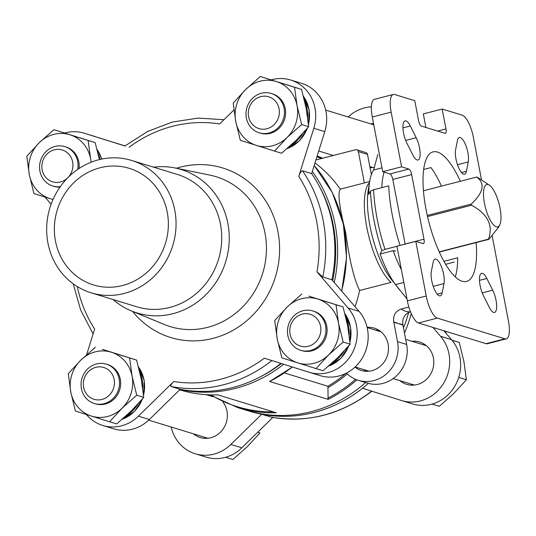 <?xml version="1.0" encoding="UTF-8"?>
<svg xmlns="http://www.w3.org/2000/svg" width="536" height="536" viewBox="0 0 536 536"><rect width="100%" height="100%" fill="white"/><g stroke="black" fill="none" stroke-linecap="round" stroke-linejoin="round"><path stroke-width="0.8" d="M308.83 296.147L343.047 306.9L347.663 325.868L350.155 344.192L337.673 357.793L323.061 370.738L316.046 368.594L328.535 355L343.141 342.048L338.524 323.074L336.025 304.75L308.83 296.147M136.714 395.24L132.097 376.272L129.598 357.948L102.403 349.345L136.613 360.092L141.236 379.066L143.728 397.39L131.24 410.985L116.634 423.936L109.619 421.792L122.108 408.191L136.714 395.24L143.728 397.39M91.087 162.247A33.446 31.055 -73 0 0 90.604 158.777L88.112 140.452L53.902 129.705L95.127 142.596L99.147 158.569M301.654 124.553L297.038 105.579L294.539 87.261L260.329 76.507L301.554 89.405L306.17 108.379L308.669 126.697L296.18 140.298L281.567 153.249L274.553 151.098L287.041 137.504L301.654 124.553L308.669 126.697M437.671 131.072L445.972 128.928A5.146 1.662 75.5 0 1 445.429 133.357A5.146 1.662 75.5 0 1 445.094 133.343L421.336 126.074A5.146 1.662 75.5 0 1 418.562 120.546L414.77 100.668L394.663 94.517A20.582 6.646 75.5 0 0 393.323 94.463A20.582 6.646 75.5 0 0 391.146 112.158L401.578 166.817L382.711 171.681L372.286 117.022L391.146 112.158M506.279 338.866L487.418 343.73A20.582 6.646 75.5 0 1 486.072 343.67L418.455 322.987A20.582 6.646 75.5 0 1 407.353 300.877L396.928 246.218L415.795 241.354L426.221 296.013A20.582 6.646 75.5 0 0 437.322 318.123L504.939 338.812A20.582 6.646 75.5 0 0 506.279 338.866A20.582 6.646 75.5 0 0 508.456 321.171L492.182 235.867M441.463 186.119A66.9 21.601 75.5 0 0 430.971 167.574L423.701 169.45M425.899 127.468L423.313 113.913L442.18 109.056L462.28 115.207A20.582 6.646 75.5 0 1 473.382 137.316L481.502 179.882M405.129 244.101A5.146 1.662 75.5 0 0 405.115 244.041L392.794 179.446A5.146 1.662 75.5 0 0 390.02 173.919L382.711 171.681M455.272 276.918A66.9 21.601 75.5 0 0 457.697 257.789L443.895 261.347M368.339 383.361A136.111 126.375 107 0 1 362.503 388.265A136.111 126.375 107 0 1 261.709 414.241L270.921 417.055C307.49 423.313 341.157 414.676 371.924 391.153M124.982 145.913L84.427 133.263L125.196 146.06M271.853 360.547A136.111 126.375 107 0 1 171.064 386.51C170.354 385.665 171.252 384.004 173.758 381.525L138.395 416.171A39.108 36.314 -73 0 1 102.791 425.483A39.108 36.314 -73 0 1 86.403 414.502M171.064 386.51L180.203 389.303A136.111 126.375 107 0 0 259.062 377.491A136.111 126.375 107 0 0 280.918 363.395M408.854 307.028L401.189 309.004C395.387 311.235 392.908 315.536 393.766 321.915A10.291 9.554 -73 0 0 393.839 322.35L402.905 324.709A10.291 9.554 -73 0 0 402.978 325.144L406.657 344.447A32.421 30.103 -73 0 1 367.462 383.106L358.323 380.312A32.421 30.103 -73 0 0 397.524 341.653L393.839 322.35M410.482 311.758L410.328 311.798C404.519 314.029 402.047 318.33 402.905 324.709M396.942 246.292L384.982 249.374L381.887 250.727A79.764 25.755 -104.5 0 1 370.51 191.097L373.605 189.744L388.714 185.851A82.336 26.586 -104.5 0 0 400.064 245.408M377.806 154.529L373.612 169.999A66.9 21.601 75.5 0 0 369.679 181.583L368.205 190.535A56.608 18.278 -104.5 0 0 390.999 278.975L406.985 298.921M399.903 290.278L395.474 284.609A66.9 21.601 75.5 0 1 380.118 254.024L393.149 250.667L394.791 250.989M393.149 250.667A66.9 21.601 75.5 0 0 401.41 269.715M384.138 172.116A66.9 21.601 75.5 0 0 381.833 187.627M454.3 262.064L445.597 264.302M476.129 242.574A66.9 21.601 -104.5 0 1 466.494 281.447A66.9 21.601 -104.5 0 1 428.88 222.058A66.9 21.601 -104.5 0 1 433.108 151.882A66.9 21.601 -104.5 0 1 460.33 181.255M393.323 94.463L374.456 99.328A20.582 6.646 75.5 0 0 372.286 117.022M488.316 239.438A12.864 4.154 -104.5 0 1 487.077 239.753M457.463 140.432L455.6 149.785A14.15 4.569 75.5 0 0 457.791 165.611A14.15 4.569 75.5 0 0 464.524 174.24A14.15 4.569 75.5 0 0 466.394 171.286L468.256 161.932A14.15 4.569 75.5 0 0 466.065 146.1A14.15 4.569 75.5 0 0 459.332 137.477A14.15 4.569 75.5 0 0 457.463 140.432M406.878 143.152L412.767 154.877A14.15 4.569 75.5 0 0 418.006 160.009A14.15 4.569 75.5 0 0 420.043 151.748A14.15 4.569 75.5 0 0 416.191 137.732L410.301 126A14.15 4.569 75.5 0 0 405.062 120.875A14.15 4.569 75.5 0 0 403.025 129.129A14.15 4.569 75.5 0 0 406.878 143.152M442.14 292.897L444.002 283.544A14.15 4.569 75.5 0 0 441.811 267.719A14.15 4.569 75.5 0 0 435.078 259.089A14.15 4.569 75.5 0 0 433.209 262.044L431.346 271.404A14.15 4.569 75.5 0 0 433.537 287.229A14.15 4.569 75.5 0 0 440.27 295.852A14.15 4.569 75.5 0 0 442.14 292.897L437.209 294.17M492.725 290.177L486.835 278.452A14.15 4.569 75.5 0 0 481.596 273.32A14.15 4.569 75.5 0 0 479.559 281.581A14.15 4.569 75.5 0 0 483.418 295.604L489.301 307.329A14.15 4.569 75.5 0 0 494.547 312.455A14.15 4.569 75.5 0 0 496.577 304.2A14.15 4.569 75.5 0 0 492.725 290.177L482.212 292.884M415.795 241.354L423.105 243.592A5.146 1.662 75.5 0 0 423.44 243.605A5.146 1.662 75.5 0 0 423.983 239.183L411.661 174.582A5.146 1.662 75.5 0 0 408.888 169.054L401.578 166.817M445.972 128.928L442.18 109.056M380.118 254.024L381.887 250.727M370.51 191.097L368.748 194.394A66.9 21.601 75.5 0 1 369.679 181.583M369.693 181.51L365.103 182.696A54.036 17.447 -104.5 0 0 364.353 182.944L340.28 189.148C337.499 192.712 339.315 207.238 345.733 232.731C349.305 259.598 353.934 278.854 359.616 290.499L391.079 282.392A54.036 17.447 -104.5 0 1 367.569 231.083A54.036 17.447 -104.5 0 1 369.518 182.582M284.388 372.942L327.911 386.255L328.132 399.38L269.628 381.485L292.475 367.026M340.28 189.148A127.106 118.014 -73 0 0 314.994 162.904M355.06 306.706A127.106 118.014 -73 0 0 359.616 290.499M408.64 312.421A136.111 126.375 107 0 1 403.508 327.945M365.586 382.537A136.111 126.375 107 0 1 246.614 410.342L237.857 407.662A136.111 126.375 107 0 0 276.254 412.747L217.75 394.851A136.111 126.375 107 0 1 179.64 389.853M312.307 171.473A136.111 126.375 107 0 1 334.25 282.505M283.638 364.252A136.111 126.375 107 0 1 179.969 389.538M332.675 280.683A134.04 124.459 107 0 0 319.248 186.16L318.19 184.23A136.111 126.375 107 0 0 311.651 173.59L302.512 170.79C301.098 171.091 299.852 172.954 298.76 176.384L313.815 128.278A39.108 36.314 -73 0 0 290.613 79.998A39.108 36.314 -73 0 0 271.149 79.851M233.944 109.947L219.646 123.95A130.965 121.598 107 0 0 129.076 147.293M84.427 133.263A39.108 36.314 -73 0 0 84.186 133.189A39.108 36.314 -73 0 0 64.722 133.042M44.917 197.014A39.108 36.314 -73 0 0 45.305 197.469L51.114 204.223M77.258 286.559A130.965 121.598 107 0 0 94.644 329.097L86.644 354.651M173.758 381.525A130.965 121.598 107 0 0 264.328 358.182L308.977 372.212A39.108 36.314 -73 0 0 309.218 372.286A39.108 36.314 -73 0 0 351.174 354.946A39.108 36.314 -73 0 0 348.099 308.006L316.964 271.806L322.766 276.991L331.905 279.785A136.111 126.375 107 0 0 318.19 184.23M281.36 363.535A134.04 124.459 107 0 1 261.025 376.486L259.062 377.491M171.151 427.018A39.108 36.314 -73 0 0 195.258 453.771A39.108 36.314 -73 0 0 230.862 444.458L261.709 414.241A136.111 126.375 107 0 1 247.987 410.757M411.273 313.661A136.111 126.375 107 0 1 404.486 333.07M412.412 403.856A39.108 36.314 -73 0 0 412.653 403.93A39.108 36.314 -73 0 0 454.602 386.583A39.108 36.314 -73 0 0 451.533 339.65L443.895 330.772M195.258 453.771L206.226 457.121A39.108 36.314 -73 0 0 241.83 447.808L272.864 417.41M346.444 373.096L346.893 373.538A32.421 30.103 -73 0 0 358.323 380.312M402.978 325.144L393.766 321.915M378.671 330.129A22.13 20.542 -73 0 0 375.756 330.216M363.716 369.585A22.13 20.542 -73 0 0 366.081 371.287M354.966 367.106A22.13 20.542 -73 0 0 361.338 370.47A22.13 20.542 -73 0 0 371.883 370.678A22.13 20.542 -73 0 0 388.459 349.72A22.13 20.542 -73 0 0 374.282 328.153A22.13 20.542 -73 0 0 367.12 327.375M364.353 182.944L358.376 151.628A2.573 2.392 -73 0 0 355.549 149.752L315.912 159.969M371.374 174.669L367.515 154.422A2.573 2.392 -73 0 0 365.907 152.572L356.775 149.779M499.713 225.033A21.869 7.062 -104.5 0 1 485.408 207.492A21.869 7.062 -104.5 0 1 489.448 185.215A21.869 7.062 -104.5 0 1 500.014 208.102A21.869 7.062 -104.5 0 1 499.713 225.033L498.56 227.264L488.946 239.27A32.16 10.385 -104.5 0 1 488.531 239.143C493.408 225.301 487.733 213.998 471.506 205.234A32.16 10.385 -104.5 0 1 471.285 204.095C483.532 192.504 485.335 183.486 476.685 177.041A32.16 10.385 -104.5 0 1 477.1 177.168L482.32 180.418M476.685 177.041L423.474 190.756M471.285 204.095L427.293 215.432M471.506 205.234L427.547 216.564M488.531 239.143L439.178 251.86M488.946 239.27L439.279 252.074M395.474 284.609L403.843 282.452M373.612 169.999L381.98 167.842M102.791 425.483L113.759 428.834A39.108 36.314 -73 0 0 149.356 419.521L180.203 389.303M95.388 136.62A39.108 36.314 -73 0 0 95.147 136.546A39.108 36.314 -73 0 0 94.906 136.472M311.651 173.59L324.783 131.635A39.108 36.314 -73 0 0 301.58 83.348L290.613 79.998M319.945 375.568A39.108 36.314 -73 0 0 320.186 375.642A39.108 36.314 -73 0 0 362.135 358.296A39.108 36.314 -73 0 0 359.066 311.362L331.905 279.785M371.381 106.852A39.108 36.314 -73 0 0 348.139 116.969M373.558 123.716A22.13 20.542 -73 0 0 370.45 123.796M370.041 167.661A22.13 20.542 -73 0 0 374.309 167.359M362.503 388.265L401.444 400.499A39.108 36.314 -73 0 0 401.692 400.573A39.108 36.314 -73 0 0 443.641 383.233A39.108 36.314 -73 0 0 440.572 336.293L432.934 327.416M399.896 380.654A22.13 20.542 -73 0 0 406.657 384.332A22.13 20.542 -73 0 0 417.209 384.54A22.13 20.542 -73 0 0 433.778 363.582A22.13 20.542 -73 0 0 419.601 342.015A22.13 20.542 -73 0 0 411.943 341.285M193.469 433.845A22.13 20.542 -73 0 0 200.23 437.53A22.13 20.542 -73 0 0 210.775 437.738A22.13 20.542 -73 0 0 222.855 401.933M446.22 331.483A69.211 64.266 107 0 1 445.724 332.896M98.611 159.795A69.211 64.266 107 0 1 131.608 160.445A69.211 64.266 107 0 1 172.813 245.428A69.211 64.266 107 0 1 91.113 292.817A69.211 64.266 107 0 1 46.773 225.361A69.211 64.266 107 0 1 98.611 159.795M100.132 167.748A60.977 56.622 107 0 1 129.196 168.317A60.977 56.622 107 0 1 165.503 243.197A60.977 56.622 107 0 1 93.525 284.944A60.977 56.622 107 0 1 54.458 225.515A60.977 56.622 107 0 1 100.132 167.748M131.608 160.445L177.295 174.421A69.211 64.266 107 0 1 218.5 259.404A69.211 64.266 107 0 1 136.801 306.793L91.113 292.817M153.631 167.185A75.04 69.673 107 0 1 175.165 167.982A75.04 69.673 107 0 1 225.736 261.622A75.04 69.673 107 0 1 131.434 310.94A75.04 69.673 107 0 1 113.136 299.55M424.827 344.534A22.13 20.542 -73 0 0 422.904 344.641M410.864 384.011A22.13 20.542 -73 0 0 412.398 385.17M204.437 437.202A22.13 20.542 -73 0 0 205.965 438.368M369.9 166.944A22.13 20.542 -73 0 0 370.905 167.681M257.709 432.257L259.953 432.941L247.465 446.542L232.859 459.493L225.844 457.342M432.271 404.151L439.286 406.295L453.898 393.344L466.38 379.749L463.888 361.425L459.272 342.45L452.257 340.306M459.272 342.45L451.955 340.152M466.38 379.749L459.365 377.605M260.329 76.507L245.716 89.458L233.227 103.059L235.726 121.377L240.342 140.352L274.553 151.098M294.539 87.261L301.554 89.405M53.902 129.705L39.289 142.656L26.8 156.251L29.299 174.575L33.915 193.55L49.962 198.595A33.446 31.055 -73 0 0 53.064 199.385M88.112 140.452L95.127 142.596M95.388 347.201L80.775 360.145L68.286 373.746L70.786 392.071L75.402 411.038L109.619 421.792M129.598 357.948L136.613 360.092M336.025 304.75L343.047 306.9M343.141 342.048L350.155 344.192M301.815 294.003L287.209 306.954L274.72 320.548L277.213 338.873L281.829 357.847L316.046 368.594M266.888 128.761A16.636 15.45 -73 0 0 275.497 101.264A16.636 15.45 -73 0 0 249.086 108.071A16.636 15.45 -73 0 0 266.888 128.761M269.012 133.002A20.582 19.108 -73 0 0 284.428 113.505A20.582 19.108 -73 0 0 271.243 93.445A20.582 19.108 -73 0 0 246.949 107.535A20.582 19.108 -73 0 0 259.203 132.807A20.582 19.108 -73 0 0 269.012 133.002M271.243 93.445L272.402 93.8A20.582 19.108 107 0 1 285.588 113.86A20.582 19.108 107 0 1 270.171 133.357A20.582 19.108 107 0 1 260.362 133.162L259.203 132.807M256.389 145.403A33.446 31.055 -73 0 0 287.041 137.504A33.446 31.055 -73 0 0 297.038 105.579A33.446 31.055 -73 0 0 276.375 81.559A33.446 31.055 -73 0 0 245.716 89.458A33.446 31.055 -73 0 0 235.726 121.377A33.446 31.055 -73 0 0 256.389 145.403M60.461 181.959A16.636 15.45 -73 0 0 69.064 154.455A16.636 15.45 -73 0 0 42.659 161.262A16.636 15.45 -73 0 0 60.461 181.959M77.68 169.423A20.582 19.108 -73 0 0 64.816 146.636A20.582 19.108 -73 0 0 40.522 160.733A20.582 19.108 -73 0 0 52.776 186.005A20.582 19.108 -73 0 0 60.32 186.635M64.816 146.636L65.975 146.991A20.582 19.108 107 0 1 79.027 168.512M59.978 187.118A20.582 19.108 107 0 1 53.928 186.361L52.776 186.005M90.604 158.777A33.446 31.055 -73 0 0 69.941 134.757A33.446 31.055 -73 0 0 39.289 142.656A33.446 31.055 -73 0 0 29.299 174.575A33.446 31.055 -73 0 0 49.962 198.595M101.947 399.454A16.636 15.45 -73 0 0 110.557 371.951A16.636 15.45 -73 0 0 84.145 378.758A16.636 15.45 -73 0 0 101.947 399.454M104.078 403.688A20.582 19.108 -73 0 0 119.495 384.191A20.582 19.108 -73 0 0 106.302 364.132A20.582 19.108 -73 0 0 82.008 378.222A20.582 19.108 -73 0 0 94.262 403.501A20.582 19.108 -73 0 0 104.078 403.688M106.302 364.132L107.461 364.487A20.582 19.108 107 0 1 120.647 384.547A20.582 19.108 107 0 1 105.23 404.043A20.582 19.108 107 0 1 95.421 403.849L94.262 403.501M91.448 416.09A33.446 31.055 -73 0 0 122.108 408.191A33.446 31.055 -73 0 0 132.097 376.272A33.446 31.055 -73 0 0 111.434 352.246A33.446 31.055 -73 0 0 80.775 360.145A33.446 31.055 -73 0 0 70.786 392.071A33.446 31.055 -73 0 0 91.448 416.09M308.374 346.256A16.636 15.45 -73 0 0 316.984 318.759A16.636 15.45 -73 0 0 290.572 325.56A16.636 15.45 -73 0 0 308.374 346.256M310.505 350.497A20.582 19.108 -73 0 0 325.922 331A20.582 19.108 -73 0 0 312.736 310.94A20.582 19.108 -73 0 0 288.435 325.03A20.582 19.108 -73 0 0 300.689 350.303A20.582 19.108 -73 0 0 310.505 350.497M312.736 310.94L313.888 311.289A20.582 19.108 107 0 1 327.074 331.355A20.582 19.108 107 0 1 311.664 350.852A20.582 19.108 107 0 1 301.848 350.658L300.689 350.303M297.875 362.899A33.446 31.055 -73 0 0 328.535 355A33.446 31.055 -73 0 0 338.524 323.074A33.446 31.055 -73 0 0 317.861 299.055A33.446 31.055 -73 0 0 287.209 306.954A33.446 31.055 -73 0 0 277.213 338.873A33.446 31.055 -73 0 0 297.875 362.899M407.353 300.877L426.221 296.013M371.575 391.113A136.111 126.375 107 0 1 270.841 417.035M410.328 311.798A82.336 26.586 -104.5 0 1 401.189 309.004M384.982 249.374A82.336 26.586 -104.5 0 1 373.605 189.744M395.233 251.304A61.754 19.939 -104.5 0 1 394.972 250.62M439.58 251.994A66.9 21.601 -104.5 0 1 439.647 252.892M486.072 343.67L504.939 338.812M418.455 322.987L437.322 318.123M316.91 156.78A127.106 118.014 107 0 1 321.386 158.556M378.939 330.297A127.106 118.014 107 0 1 378.557 331.074M345.941 373.351A127.106 118.014 107 0 1 327.911 386.255M273.333 411.856A135.353 125.679 107 0 1 210.97 394.891M366.457 370.423A136.111 126.375 107 0 1 365.807 371.12M356.869 379.823A136.111 126.375 107 0 1 328.132 399.38M365.056 369.994A135.353 125.679 107 0 1 364.708 370.363M355.522 379.287A135.353 125.679 107 0 1 327.791 398.215M317.145 156.03A127.856 118.717 107 0 1 322.699 158.221M380.078 331.074A127.856 118.717 107 0 1 379.883 331.483M347.274 373.9A127.856 118.717 107 0 1 328.233 387.481M314.176 165.497A136.111 126.375 107 0 1 341.593 291.048M292.334 366.979A136.111 126.375 107 0 1 269.628 381.485M298.76 176.384A130.965 121.598 107 0 1 316.964 271.806M176.424 168.237A88.674 82.33 107 0 1 180.371 167.118A88.674 82.33 107 0 1 274.244 218.185A88.674 82.33 107 0 1 238.192 327.154A88.674 82.33 107 0 1 132.62 311.429M302.512 170.79A136.111 126.375 107 0 1 322.766 276.991M397.524 341.653L406.657 344.447M358.376 151.628L367.515 154.422M149.356 419.521L138.395 416.171M324.783 131.635L313.815 128.278M359.066 311.362L348.099 308.006M440.572 336.293L451.533 339.65M230.862 444.458L241.83 447.808M175.165 167.982L209.945 175.131A78.383 72.782 107 0 1 262.774 272.951A78.383 72.782 107 0 1 164.257 324.474L131.434 310.94M405.115 244.041L423.983 239.183M392.794 179.446L411.661 174.582M390.02 173.919L408.888 169.054M479.486 280.348L486.835 278.452M433.215 286.325L444.002 283.544M405.678 140.439L416.191 137.732M402.951 127.896L410.301 126M461.469 172.552L466.394 171.286M457.469 164.706L468.256 161.932M328.635 366.068A33.446 31.055 -73 0 0 348.668 345.961M349.948 341.894A33.446 31.055 -73 0 0 344.936 313.808M330.806 303.048A33.446 31.055 -73 0 0 329.533 302.626L330.819 303.048M332.045 363.066A33.446 31.055 -73 0 0 343.965 351.288M349.124 334.839A33.446 31.055 -73 0 0 346.035 318.277M328.528 302.331A33.446 31.055 -73 0 0 327.704 302.063L327.295 301.942M122.208 419.259A33.446 31.055 -73 0 0 142.241 399.153M143.514 395.092A33.446 31.055 -73 0 0 138.502 367.006M124.379 356.239A33.446 31.055 -73 0 0 123.106 355.817L124.392 356.246M125.618 416.258A33.446 31.055 -73 0 0 137.538 404.479M142.697 388.031A33.446 31.055 -73 0 0 139.608 371.468M122.101 355.522A33.446 31.055 -73 0 0 121.277 355.261L120.868 355.133M101.679 159.091A33.446 31.055 -73 0 0 97.016 149.511M82.892 138.744A33.446 31.055 -73 0 0 81.613 138.322L82.899 138.75M100.105 159.433A33.446 31.055 -73 0 0 98.121 153.973M80.608 138.027A33.446 31.055 -73 0 0 79.79 137.765L79.375 137.645M287.149 148.573A33.446 31.055 -73 0 0 307.182 128.466M308.455 124.399A33.446 31.055 -73 0 0 303.443 96.312M289.319 85.552A33.446 31.055 -73 0 0 288.046 85.13L289.326 85.552M290.552 145.571A33.446 31.055 -73 0 0 302.471 133.792M307.63 117.344A33.446 31.055 -73 0 0 304.549 100.781M287.035 84.835A33.446 31.055 -73 0 0 286.217 84.567L285.802 84.447M212.906 396.74L206.139 394.67M207.888 438.26L148.7 420.15M373.766 124.808L325.68 110.094M372.828 167.574L369.847 166.656M333.312 155.48L318.712 151.018M426.361 345.7L405.692 339.375M381.042 331.831L367.173 327.59M414.321 385.062L393.163 378.59M368.996 371.2L355.127 366.959M124.915 145.966L147.527 131.501L172.264 122.074L198.106 118.088L223.974 119.709M73.191 283.825L80.681 310.076L93.13 333.948M209.784 394.858L237.857 407.662M179.352 389.766C191.855 393.578 204.685 395.28 217.844 394.871M314.197 165.443L332.327 192.585L343.328 223.927L346.531 257.508L341.734 291.216M489.448 185.215L482.313 180.424M95.147 136.546L84.186 133.189M320.186 375.642L309.218 372.286M401.692 400.573L412.653 403.93M344.889 313.634L350.651 327.282L349.995 342.43M349.016 345.553L340.95 358.296L328.501 366.182M329.533 302.626L327.704 302.063M138.462 366.832L144.224 380.473L143.568 395.628M142.589 398.744L134.516 411.494L122.074 419.373M123.106 355.817L121.277 355.261M96.969 149.336L101.8 159.065M81.613 138.322L79.79 137.765M303.403 96.138L309.165 109.786L308.508 124.935M307.53 128.057L299.457 140.807L287.015 148.686M288.046 85.13L286.217 84.567"/></g></svg>

